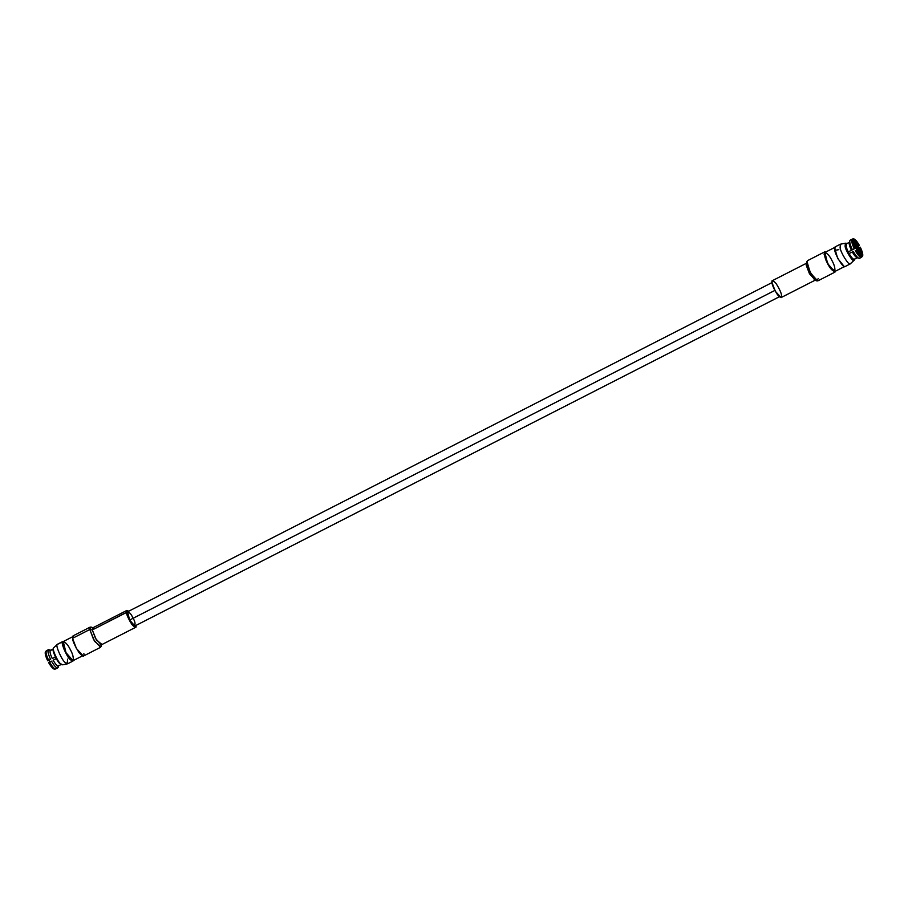 <?xml version="1.0" encoding="UTF-8"?>
<svg xmlns="http://www.w3.org/2000/svg" width="908" height="908" viewBox="0 0 908 908"><rect width="100%" height="100%" fill="white"/><g stroke="black" fill="none" stroke-linecap="round" stroke-linejoin="round"><path stroke-width="1.36" d="M846.982 243.571L846.052 243.231L845.098 246.216C845.427 250.222 852.589 261.879 853.872 260.505L854.156 259.495C852.93 260.675 846.37 249.938 846.097 246.284L846.824 243.526L846.097 246.284C846.37 249.938 852.93 260.675 854.156 259.495L854.076 259.348C852.805 259.052 851.136 257.123 849.071 253.559L853.327 251.55C855.926 256.056 857.958 258.326 859.422 258.371L862.18 256.476L861.102 254.422C860.069 254.297 858.65 252.719 856.868 249.689C858.65 252.719 860.069 254.297 861.102 254.422L862.18 256.476C860.784 256.408 858.866 254.251 856.403 250.029C858.866 254.251 860.784 256.408 862.18 256.476L861.329 257.407C859.865 257.35 857.833 255.08 855.245 250.608C857.833 255.08 859.865 257.35 861.329 257.407L859.422 258.371L856.959 257.656M845.382 243.196L840.774 244.127L840.104 247.714C840.524 252.367 848.776 265.692 850.172 263.956C848.776 265.692 840.524 252.367 840.104 247.714L840.388 244.207L835.088 246.908L834.804 250.415C835.224 255.069 843.487 268.405 844.871 266.657L850.172 263.956L853.872 260.505C852.589 261.879 845.427 250.222 845.098 246.216L845.382 243.196L846.574 243.503M859.422 258.371C857.958 258.326 855.926 256.056 853.327 251.55L849.071 253.559L848.242 251.97C846.358 247.941 845.666 245.262 846.188 243.923L849.355 242.311L846.188 243.923C845.666 245.262 846.358 247.941 848.242 251.97L851.398 250.279C849.536 246.306 848.855 243.65 849.355 242.311C848.855 243.65 849.536 246.306 851.398 250.279L852.408 249.802C850.16 245.035 849.355 241.868 849.979 240.302L851.886 239.337L849.979 240.302C849.355 241.868 850.16 245.035 852.408 249.802L854.292 248.792C852.079 244.059 851.273 240.904 851.886 239.337L853.145 239.19L851.886 239.337C851.273 240.904 852.079 244.059 854.292 248.792L855.438 248.168C853.338 243.684 852.567 240.688 853.145 239.19L854.212 241.244L853.145 239.19C852.567 240.688 853.338 243.684 855.438 248.168L855.892 247.827C854.405 244.593 853.849 242.402 854.212 241.244C853.849 242.402 854.405 244.593 855.892 247.827L848.242 251.97L849.071 253.559C851.136 257.123 852.805 259.052 854.076 259.348L853.872 260.505L850.172 263.956L844.871 266.657C843.487 268.405 835.224 255.069 834.804 250.415L838.844 249.643M53.231 648.936L50.587 650.287L53.231 648.936C51.79 649.719 56.977 661.444 59.622 663.385C56.977 661.444 51.79 649.719 53.231 648.948L53.515 647.949C51.892 648.687 57.51 661.467 60.393 663.612C57.51 661.467 51.892 648.687 53.515 647.949L57.215 644.487C55.275 645.179 61.665 659.866 65.001 662.397L67.612 663.793L72.912 661.092L70.302 659.685C66.954 657.165 60.575 642.467 62.516 641.786L57.215 644.487L53.515 647.949M61.426 664.497L59.622 663.385L61.948 664.77L60.393 663.612L62.618 664.804L67.226 663.873L65.001 662.397C61.665 659.866 55.275 645.179 57.215 644.487L62.516 641.786C60.575 642.467 66.954 657.165 70.302 659.685M73.332 660.525L72.912 661.092M859.842 247.532L859.24 247.827L859.842 247.532C861.329 250.767 861.896 252.957 861.522 254.115C861.896 252.957 861.329 250.767 859.842 247.532L860.307 247.192C862.407 251.675 863.168 254.671 862.6 256.169L861.476 257.236L862.6 256.169C863.168 254.671 862.407 251.675 860.307 247.192L859.842 247.532M860.954 254.422L861.522 254.115L862.6 256.169L861.522 254.115L860.954 254.422M859.184 247.714L860.307 247.192L859.184 247.714M852.283 251.993C854.462 255.727 856.165 257.634 857.413 257.713C856.165 257.634 854.462 255.727 852.283 251.993M857.288 257.77L854.11 259.404L857.288 257.77M853.554 238.883L854.632 240.938L853.554 238.883L850.376 240.018L853.554 238.883C854.95 238.952 856.88 241.108 859.331 245.33L858.866 245.671C857.084 242.64 855.677 241.063 854.632 240.938C855.677 241.063 857.084 242.64 858.866 245.671L859.331 245.33C856.88 241.108 854.95 238.952 853.554 238.883L852.362 239.031M849.355 242.311L849.979 240.302M854.122 239.95L855.2 241.097M834.6 247.748L837.709 258.451L844.179 266.498L837.709 258.451L834.6 247.748M834.963 247.317L824.895 252.469L827.631 263.592L834.668 271.594L844.735 266.453M856.732 247.407L856.675 246.045L858.525 249.587L856.925 246.67M858.128 249.03L856.709 246.034L858.003 247.521L858.525 249.575L857.436 248.747L858.242 249.03M857.243 248.02L858.003 247.532L857.209 247.941M858.605 249.167L858.707 249.11C857.538 246.329 856.8 245.466 856.505 246.522C857.674 249.291 858.412 250.154 858.707 249.11L858.605 249.167M856.562 245.762L856.505 246.522C856.8 245.466 857.538 246.329 858.707 249.11C858.412 250.154 857.674 249.291 856.505 246.522M858.65 249.859L858.707 249.11M860.466 251.176C860.341 247.407 852.589 238.282 854.746 244.456C854.871 248.224 862.623 257.339 860.466 251.176L860.33 253.139L854.746 244.456L854.882 242.481L860.466 251.176M49.724 662.011L48.816 660.286L49.724 662.011M58.248 666.96L58.748 665.439M49.634 662.17C52.221 666.642 54.242 668.901 55.706 668.958L57.624 667.982C56.16 667.936 54.128 665.666 51.518 661.16L48.669 662.67C51.12 666.892 53.05 669.048 54.446 669.117L55.706 668.958L54.446 669.117C53.05 669.048 51.12 666.892 48.669 662.67L51.518 661.16C54.128 665.666 56.16 667.936 57.624 667.982L55.706 668.958C54.242 668.901 52.221 666.642 49.634 662.17M58.021 667.698L58.645 665.689M61.449 664.338L58.26 665.961L57.624 667.982L58.26 665.961C57.011 665.893 55.309 663.986 53.129 660.241L56.285 658.561L53.129 660.241C55.309 663.986 57.011 665.893 58.26 665.961L61.449 664.338M46.263 650.9C45.65 652.466 46.456 655.61 48.68 660.354L50.598 659.412C48.362 654.645 47.556 651.479 48.181 649.912L45.4 651.83C44.833 653.329 45.593 656.325 47.693 660.808L48.68 660.354C46.456 655.61 45.65 652.466 46.263 650.9L48.181 649.912C47.556 651.479 48.362 654.645 50.598 659.412L47.693 660.808C45.593 656.325 44.833 653.329 45.4 651.83L46.263 650.9M51.041 650.344L48.578 649.629L50.587 650.287L48.578 649.629L46.671 650.593L48.578 649.629L49.77 650.015M63.129 641.343L57.828 644.044L63.56 641.4M63.299 643.295L62.516 641.786L63.299 643.295M67.601 659.151L67.226 663.873M55.445 656.972L52.244 658.538C50.383 654.566 49.702 651.91 50.201 650.571L48.181 649.912L50.201 650.571L53.197 649.027L50.201 650.571C49.702 651.91 50.383 654.566 52.244 658.538L55.445 656.972M46.671 650.593L45.82 651.524M64.116 649.538L62.947 644.771M70.291 649.549C72.765 653.964 73.707 657.653 73.128 660.627C70.608 659.912 68.236 657.256 66 652.67C63.537 648.267 62.595 644.578 63.174 641.604C65.694 642.319 68.066 644.964 70.291 649.549M73.332 636.406L63.265 641.547L66 652.67L73.037 660.683L83.105 655.531M83.877 653.635C84.603 657.244 83.003 656.927 79.075 652.693C74.819 645.838 72.64 641.048 72.561 638.313L76.465 648.573L83.388 656.087L100.606 647.279L93.694 639.777L89.79 629.505L90.278 627.065L92.514 628.052M89.79 629.505L72.561 638.313L89.79 629.505L94.636 641.4L101.072 646.644L101.741 644.294L96.362 639.902L92.298 629.936L93.365 627.893L91.072 627.065L89.79 629.505L92.298 629.936L89.79 629.505M90.278 627.065L73.06 635.861L72.561 638.313M126.893 610.426L92.707 627.882L92.298 629.936L126.484 612.48L126.893 610.426L128.72 611.209L92.298 629.936L95.567 638.54L101.367 644.828L135.553 627.371L129.753 621.072L126.484 612.48C126.552 614.773 128.368 618.791 131.944 624.522C135.235 628.075 136.575 628.336 135.962 625.317M135.973 625.419L135.553 627.371M772.027 282.581L127.597 611.788L129.628 620.05C124.68 612.071 128.993 608.939 132.818 617.735C137.766 625.714 133.453 628.858 129.628 620.05L134.849 625.998L779.28 296.791M129.628 620.05L775.182 290.265L129.628 620.05M781.516 295.52C782.129 298.55 780.789 298.289 777.498 294.737C773.922 288.994 772.106 284.987 772.038 282.683C771.425 279.664 772.765 279.925 776.056 283.478C779.631 289.209 781.447 293.227 781.516 295.52M772.447 280.629L772.038 282.683L775.307 291.286L781.107 297.574L815.293 280.118L809.493 273.819L806.225 265.227L806.633 263.172L772.447 280.629M806.259 263.706L806.225 265.227L814.635 280.107L816.928 280.935L810.038 272.003L806.928 261.356L806.259 263.706M818.21 278.495L816.928 280.935M824.612 251.913L807.394 260.721L806.894 263.172L810.799 273.433L817.722 280.935L834.94 272.139L828.028 264.637L824.124 254.365L824.612 251.913L825.69 252.061L824.124 254.365L829.299 266.782L835.462 271.186L834.94 272.139M831.921 260.471C834.395 264.875 835.337 268.564 834.747 271.537C832.239 270.822 829.867 268.178 827.631 263.592C825.156 259.177 824.214 255.488 824.805 252.515C827.324 253.23 829.696 255.886 831.921 260.471M854.485 260.051L854.769 259.052M854.156 242.856L854.882 242.481M859.604 253.514L860.33 253.139M854.814 258.905L854.553 259.858"/></g></svg>
